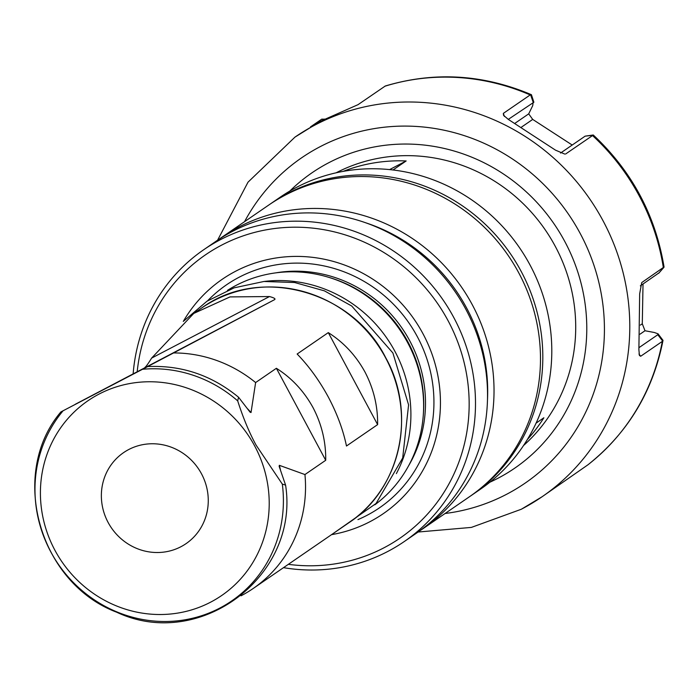 <?xml version="1.0" encoding="UTF-8"?>
<svg xmlns="http://www.w3.org/2000/svg" width="699" height="699" viewBox="0 0 699 699"><rect width="100%" height="100%" fill="white"/><g stroke="black" fill="none" stroke-linecap="round" stroke-linejoin="round"><path stroke-width="1.05" d="M324.712 119.11L321.54 119.293L310.513 126.877M508.287 119.38L533.879 102.237L531.432 94.715L530.192 94.933L503.35 113.378L503.525 115.283L508.322 119.407L555.522 150.163L564.775 154.077M521.533 509.117A218.175 207.961 -124.5 0 0 542.057 496.771A218.175 207.961 -124.5 0 0 596.728 209.726A218.175 207.961 -124.5 0 0 315.459 124.789A218.175 207.961 -124.5 0 0 294.943 137.135L320.911 121.049L358.028 104.667L385.298 86.003C434.402 71.368 483.114 74.269 531.432 94.715M565.648 153.981L593.311 135.029C631.87 171.168 655.452 215.152 664.05 267.001L641.717 282.588L639.664 293.842L638.886 349.657L639.419 355.476L640.686 356.254L638.973 354.017M640.686 356.254L662.329 341.383L663.01 340.352L658.047 333.834L657.803 334.725L638.912 347.7M662.329 341.383A218.175 207.961 55.5 0 1 587.885 464.844L542.057 496.771L521.34 509.239L471.397 527.404L418.089 532.026M336.132 172.802A166.624 158.83 55.5 0 1 555.224 246.24A166.624 158.83 55.5 0 1 523.534 445.534M527.404 439.453A166.624 158.83 55.5 0 0 543.874 417.784L536.081 423.14M343.2 171.369A166.624 158.83 55.5 0 1 406.163 160.953L393.039 169.971M470.453 496.054A177.039 168.756 -124.5 0 0 471.624 495.259L480.606 489.082A177.039 168.756 -124.5 0 0 530.034 265.008A177.039 168.756 -124.5 0 0 280.089 197.258L271.107 203.426A177.039 168.756 -124.5 0 0 269.945 204.23M471.624 495.259A177.039 168.756 -124.5 0 0 521.052 271.177A177.039 168.756 -124.5 0 0 271.107 203.426M422.834 528.785A177.039 168.756 55.5 0 0 472.262 304.703A177.039 168.756 -124.5 0 0 222.317 236.952L268.774 205.034A177.039 168.756 -124.5 0 1 518.719 272.785A177.039 168.756 55.5 0 1 469.291 496.858L422.834 528.785A177.039 168.756 55.5 0 1 419.566 530.969M222.317 236.952A177.039 168.756 -124.5 0 0 219.093 239.224M365.883 222.85A171.832 163.793 -124.5 0 1 466.556 307.892A171.832 163.793 55.5 0 1 487.483 399.811M283.497 567.658A177.039 168.756 -124.5 0 0 404.302 541.515L416.351 533.241A177.039 168.756 -124.5 0 0 465.77 309.159A177.039 168.756 -124.5 0 0 215.825 241.408L203.785 249.683A177.039 168.756 -124.5 0 0 133.16 373.581M404.302 541.515A177.039 168.756 -124.5 0 0 453.73 317.433A177.039 168.756 -124.5 0 0 203.785 249.683M288.346 564.329A171.832 163.793 -124.5 0 0 442.484 494.682A171.832 163.793 -124.5 0 0 448.033 320.623A171.832 163.793 -124.5 0 0 269.237 229.307A171.832 163.793 -124.5 0 0 137.231 371.431M331.527 534.656A142.185 135.536 55.5 0 0 422.965 333.711A142.185 135.536 -124.5 0 0 303.532 256.577A142.185 135.536 -124.5 0 0 183.295 321.426M344.476 283.27L345.542 283.759A128.31 122.299 -124.5 0 1 407.779 342.213A128.31 122.299 55.5 0 1 423.332 396.962L423.402 398.133A130.18 124.081 55.5 0 0 407.622 342.589A130.18 124.081 -124.5 0 0 344.476 283.27A130.18 124.081 -124.5 0 0 227.455 290.373M423.402 398.133A130.18 124.081 55.5 0 1 374.813 504.827M145.008 367.307C145.995 366.713 148.205 363.637 151.639 358.08L193.763 313.423L229.997 296.909L269.491 296.542C274.261 297.844 275.922 298.901 274.471 299.705L75.326 404.249A130.18 124.081 -124.5 0 0 75.204 404.424M255.624 382.554L251.028 412.532L250.102 412.183L238.569 397.259L237.695 400.877C243.156 417.923 249.298 432.69 256.114 445.167L282.317 484.101L285.576 485.106L279.154 466.32L279.338 465.324L304.947 474.551L325.717 460.283C325.952 441.82 321.723 424.249 313.021 407.587C303.951 391.125 291.745 378.019 276.385 368.286L255.624 382.554A130.18 124.081 -124.5 0 0 173.579 352.943L274.471 299.705M328.294 332.619L297.145 354.017C308.958 366.197 319.347 380.544 328.329 397.067C337.119 413.677 343.165 429.99 346.477 446.014L377.617 424.616C377.853 406.154 373.624 388.583 364.93 371.92C355.861 355.459 343.655 342.353 328.294 332.619L377.617 424.616M135.283 373.048L135.746 372.803A122.954 117.196 55.5 0 1 135.755 372.803L173.579 352.943M135.746 372.803L147.707 366.582C181.469 364.992 211.753 375.214 238.569 397.259M145.602 367.674L60.892 411.921C8.405 473.642 39.048 583.001 116.637 612.193C199.687 651.398 299.766 576.081 285.585 485.106M282.317 484.101A128.258 122.255 55.5 0 1 198.35 616.719A128.258 122.255 55.5 0 1 50.739 551.756A128.258 122.255 -124.5 0 1 63.076 410.785L80.962 401.409A122.954 117.196 55.5 0 1 80.962 401.409L81.005 401.392M75.326 404.249L80.962 401.409M304.947 474.551A130.18 124.081 55.5 0 1 253.187 588.488A130.18 124.081 55.5 0 1 241.024 595.81M254.689 445.979A118.131 112.6 -124.5 0 0 99.022 394.096A118.131 112.6 -124.5 0 0 54.933 550.288A118.131 112.6 55.5 0 0 210.6 602.18A118.131 112.6 55.5 0 0 254.689 445.979M276.385 368.286L325.717 460.283M201.478 473.765A55.195 52.608 55.5 0 1 186.074 543.63A55.195 52.608 55.5 0 1 108.144 522.503A55.195 52.608 55.5 0 1 123.557 452.646A55.195 52.608 55.5 0 1 201.478 473.765M389.614 169.595L406.163 160.953M503.35 113.378L504.407 116.453M530.585 94.749L533.171 102.281L532.708 105.663L528.706 113.858L532.708 119.415L572.21 145.034M593.206 135.003L585.142 136.148L560.546 153.055M640.336 285.856L659.026 272.846M643.028 284.004L642.285 323.777L645.002 330.749L654.343 332.497L658.047 333.834M321.977 119.057L323.917 119.512M384.869 86.23A218.175 207.961 55.5 0 1 530.192 94.933M592.49 135.536A218.175 207.961 55.5 0 1 663.36 267.708M244.545 221.679A197.345 188.11 -124.5 0 1 320.107 146.703A197.345 188.11 55.5 0 1 580.161 233.396A197.345 188.11 55.5 0 1 506.504 494.342A197.345 188.11 -124.5 0 1 445.062 513.503M289.84 191.054A179.127 170.739 -124.5 0 1 328.713 162.753A179.127 170.739 55.5 0 1 564.757 241.435A179.127 170.739 55.5 0 1 497.906 478.291A179.127 170.739 -124.5 0 1 489.885 482.205M357.94 519.619A135.213 128.887 55.5 0 0 417.312 336.63A135.213 128.887 -124.5 0 0 207.594 300.815M275.799 272.863A128.092 122.098 -124.5 0 1 409.754 340.832A128.092 122.098 55.5 0 1 408.487 465.98M423.314 414.76A128.092 122.098 55.5 0 0 407.998 342.029A128.092 122.098 -124.5 0 0 328.923 277.389M396.368 473.607A130.18 124.081 -124.5 0 0 394.9 351.326A130.18 124.081 -124.5 0 0 264.327 281.444M385.56 357.739A130.18 124.081 -124.5 0 0 201.775 307.927C259.617 265.437 352.147 290.513 385.673 357.643C417.111 413.493 400.475 488.951 349.22 522.503A130.18 124.081 -124.5 0 0 385.56 357.739M269.491 296.542L151.639 358.08M279.338 465.324A122.954 117.196 55.5 0 1 280.465 469.981M247.577 408.801A122.954 117.196 55.5 0 1 251.028 412.532M237.695 400.877A128.258 122.255 -124.5 0 0 142.587 369.273M592.796 135.291L585.142 136.148M528.706 113.858L514.988 123.277M532.708 119.415L521.55 127.078M663.692 267.507L658.659 273.265M662.661 341.068L657.803 334.725M640.363 325.096L642.285 323.777M640.004 334.183L645.002 330.749M663.01 340.352C652.927 391.423 627.912 432.899 587.973 464.783M217.581 240.22L248.005 182.186L294.943 137.135M194.409 312.986L201.775 307.927M253.187 588.488L349.22 522.503M663.945 267.315L658.904 273.064M333.231 533.486L376.079 503.463L402.685 458.002L408.592 404.861L392.899 352.978L351.711 306.005L324.415 290.854L294.602 282.51L263.942 281.479L234.182 287.822L207 301.208L183.959 320.867"/></g></svg>
